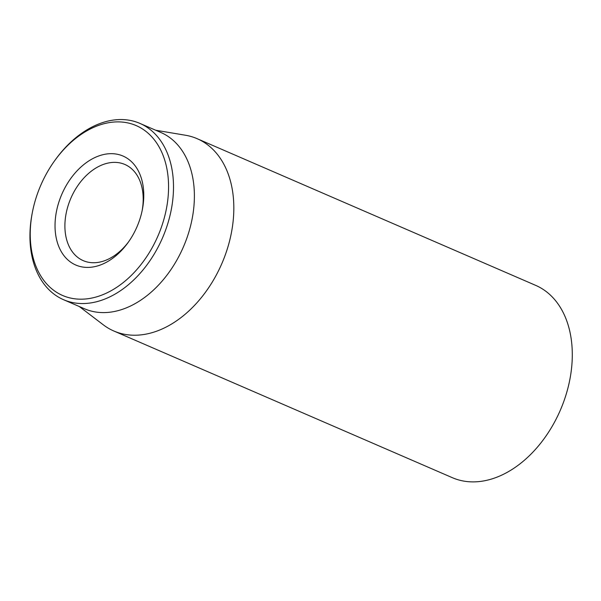 <?xml version="1.0" encoding="UTF-8"?>
<svg xmlns="http://www.w3.org/2000/svg" width="601" height="601" viewBox="0 0 601 601"><rect width="100%" height="100%" fill="white"/><g stroke="black" fill="none" stroke-linecap="round" stroke-linejoin="round"><path stroke-width="0.9" d="M113.859 331.016L452.335 477.682A104.799 72.27 -66.6 0 0 559.681 411.677A104.799 72.27 -66.6 0 0 537.61 286.256A104.799 72.27 -66.6 0 0 535.664 285.362L197.188 138.703A104.799 72.27 113.4 0 1 199.141 139.597A104.799 72.27 113.4 0 1 221.213 265.018A104.799 72.27 113.4 0 1 113.859 331.016A104.799 72.27 113.4 0 1 111.906 330.122A104.799 72.27 113.4 0 1 103.312 324.825L79.279 306.518M128.637 241.76A52.4 36.135 113.4 0 1 83.208 260.631A52.4 36.135 113.4 0 1 82.239 260.18A52.4 36.135 113.4 0 1 71.203 197.474A52.4 36.135 113.4 0 1 124.88 164.471A52.4 36.135 113.4 0 1 125.849 164.922A52.4 36.135 113.4 0 1 142.167 210.523M74.689 264.523A59.386 40.951 -66.6 0 0 127.983 242.676A59.386 40.951 -66.6 0 0 142.392 209.418A59.386 40.951 -66.6 0 0 115.204 153.916A59.386 40.951 -66.6 0 0 59.987 198.863A59.386 40.951 -66.6 0 0 74.689 264.523M137.929 126.39A92.569 63.841 113.4 0 1 160.843 228.741A92.569 63.841 113.4 0 1 74.764 298.802A92.569 63.841 113.4 0 1 32.386 212.296A92.569 63.841 113.4 0 1 54.856 160.444A92.569 63.841 113.4 0 1 137.929 126.39M32.386 212.296L32.184 213.37A96.062 66.245 -66.6 0 0 61.745 298.87A96.062 66.245 -66.6 0 0 63.526 299.689A96.062 66.245 -66.6 0 0 161.939 239.19A96.062 66.245 -66.6 0 0 141.701 124.219A96.062 66.245 -66.6 0 0 139.92 123.4A96.062 66.245 -66.6 0 0 55.495 159.565L54.856 160.444M63.526 299.689L84.418 308.741A96.062 66.245 -66.6 0 0 183.403 246.936A96.062 66.245 -66.6 0 0 160.805 132.453L139.92 123.4M155.667 130.229L185.461 135.24A104.799 72.27 113.4 0 1 197.188 138.703"/></g></svg>
